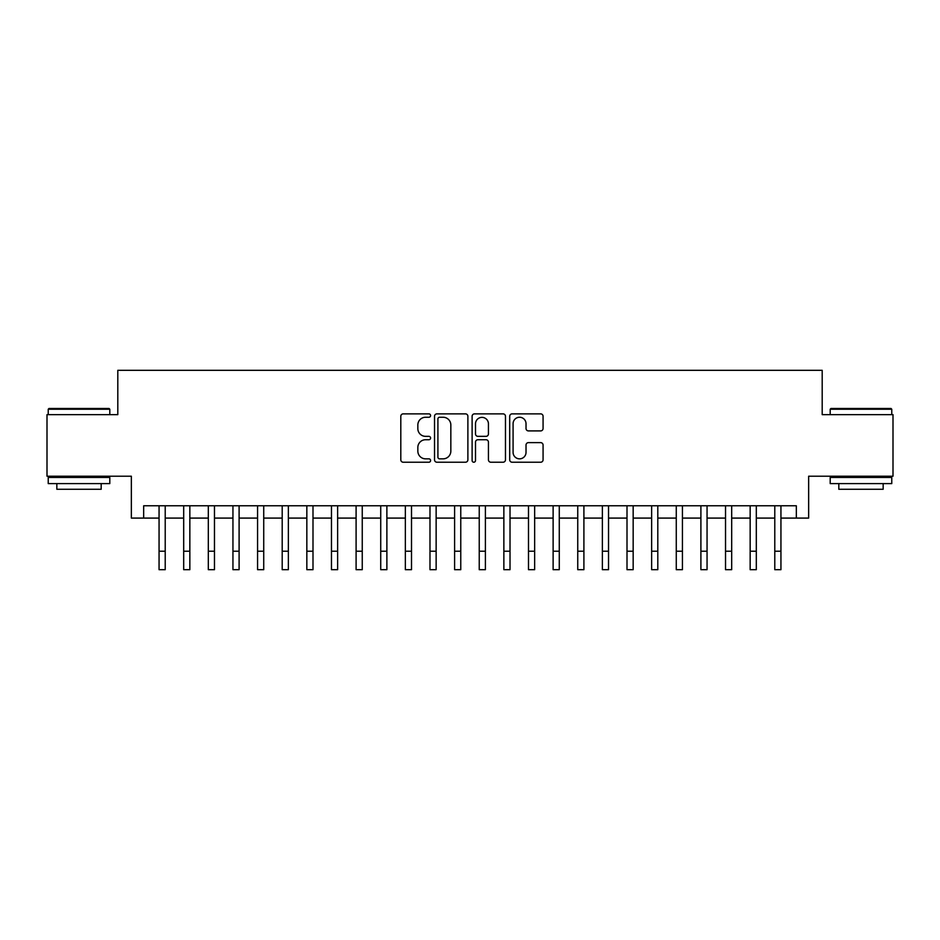 <?xml version="1.0" encoding="UTF-8"?>
<svg xmlns="http://www.w3.org/2000/svg" width="940" height="940" viewBox="0 0 940 940"><rect width="100%" height="100%" fill="white"/><g stroke="black" fill="none" stroke-linecap="round" stroke-linejoin="round"><path stroke-width="1.41" d="M430.591 415.562A1.692 1.692 0 0 0 428.899 413.87L403.213 413.87A2.421 2.421 0 0 0 400.804 416.291L400.804 459.801A2.421 2.421 0 0 0 403.213 462.221L428.899 462.221A1.692 1.692 0 0 0 430.591 460.53A1.692 1.692 0 0 0 428.899 458.838L425.573 458.838A7.732 7.732 0 0 1 417.842 451.094L417.842 447.475A7.732 7.732 0 0 1 425.573 439.732L428.899 439.732A1.692 1.692 0 0 0 430.591 438.04A1.692 1.692 0 0 0 428.899 436.348L425.573 436.348A7.732 7.732 0 0 1 417.842 428.616L417.842 424.986A7.732 7.732 0 0 1 425.573 417.254L428.899 417.254A1.692 1.692 0 0 0 430.591 415.562M540.653 430.908A2.421 2.421 0 0 0 543.073 428.499L543.073 416.291A2.421 2.421 0 0 0 540.653 413.87L512.124 413.87A2.421 2.421 0 0 0 509.703 416.291L509.703 459.801A2.421 2.421 0 0 0 512.124 462.221L540.653 462.221A2.421 2.421 0 0 0 543.073 459.801L543.073 445.055A2.421 2.421 0 0 0 540.653 442.634L528.445 442.634A2.421 2.421 0 0 0 526.024 445.055L526.024 452.363A6.463 6.463 0 0 1 519.562 458.838A6.463 6.463 0 0 1 513.087 452.363L513.087 423.717A6.463 6.463 0 0 1 519.562 417.254A6.463 6.463 0 0 1 526.024 423.717L526.024 428.499A2.421 2.421 0 0 0 528.445 430.908L540.653 430.908M143.667 518.093L143.667 505.779L796.333 505.779L796.333 518.093L808.647 518.093L808.647 476.216L893 476.216L893 414.646L822.195 414.646L822.195 370.313L117.806 370.313L117.806 414.646L47 414.646L47 476.216L131.353 476.216L131.353 518.093L159.06 518.093M467.885 416.291A2.421 2.421 0 0 0 465.464 413.87L436.936 413.87A2.421 2.421 0 0 0 434.527 416.291L434.527 459.801A2.421 2.421 0 0 0 436.936 462.221L465.464 462.221A2.421 2.421 0 0 0 467.885 459.801L467.885 416.291M474.536 413.87L503.065 413.87A2.421 2.421 0 0 1 505.473 416.291L505.473 459.801A2.421 2.421 0 0 1 503.065 462.221L490.856 462.221A2.421 2.421 0 0 1 488.436 459.801L488.436 442.153A2.421 2.421 0 0 0 486.015 439.732L477.92 439.732A2.421 2.421 0 0 0 475.499 442.153L475.499 460.53A1.692 1.692 0 0 1 473.807 462.221A1.692 1.692 0 0 1 472.115 460.53L472.115 416.291A2.421 2.421 0 0 1 474.536 413.87M165.217 518.093L183.688 518.093M189.845 518.093L208.316 518.093M214.473 518.093L232.944 518.093M239.101 518.093L257.572 518.093M263.729 518.093L282.2 518.093M288.357 518.093L306.839 518.093M312.997 518.093L331.468 518.093M337.624 518.093L356.096 518.093M362.253 518.093L380.724 518.093M386.88 518.093L405.352 518.093M411.509 518.093L429.98 518.093M436.137 518.093L454.608 518.093M460.764 518.093L479.236 518.093M485.393 518.093L503.863 518.093M510.021 518.093L528.491 518.093M534.649 518.093L553.12 518.093M559.277 518.093L577.748 518.093M583.904 518.093L602.375 518.093M608.533 518.093L627.004 518.093M633.161 518.093L651.643 518.093M657.8 518.093L676.271 518.093M682.428 518.093L700.899 518.093M707.056 518.093L725.527 518.093M731.684 518.093L750.155 518.093M756.312 518.093L774.783 518.093M780.94 518.093L796.333 518.093M439.603 417.254A1.692 1.692 0 0 0 437.911 418.946L437.911 457.146A1.692 1.692 0 0 0 439.603 458.838L443.104 458.838A7.732 7.732 0 0 0 450.836 451.094L450.836 424.986A7.732 7.732 0 0 0 443.104 417.254L439.603 417.254M488.436 423.846A6.463 6.463 0 0 0 481.962 417.372A6.463 6.463 0 0 0 475.499 423.846L475.499 433.939A2.421 2.421 0 0 0 477.92 436.348L486.015 436.348A2.421 2.421 0 0 0 488.436 433.939L488.436 423.846M159.06 551.216L165.217 551.216L165.217 569.687L159.06 569.687L159.06 505.779M165.217 551.216L165.217 505.779M48.974 408.489L109.063 408.489L109.804 409.229L48.234 409.229L48.974 408.489M79.019 483.606L48.234 483.606L48.234 477.45L109.804 477.45L109.804 483.606L79.019 483.606M101.179 483.606L101.179 489.27L56.847 489.27L56.847 483.606M830.937 408.489L891.026 408.489L891.766 409.229L830.196 409.229L830.937 408.489M860.981 483.606L830.196 483.606L830.196 477.45L891.766 477.45L891.766 483.606L860.981 483.606M883.154 483.606L883.154 489.27L838.821 489.27L838.821 483.606M183.688 569.687L189.845 569.687L183.688 569.687L183.688 505.779M189.845 569.687L189.845 505.779M208.316 569.687L214.473 569.687L208.316 569.687L208.316 505.779M214.473 569.687L214.473 505.779M232.944 569.687L239.101 569.687L232.944 569.687L232.944 505.779M239.101 569.687L239.101 505.779M257.572 569.687L263.729 569.687L257.572 569.687L257.572 505.779M263.729 569.687L263.729 505.779M282.2 569.687L288.357 569.687L282.2 569.687L282.2 505.779M288.357 569.687L288.357 505.779M306.839 569.687L312.997 569.687L306.839 569.687L306.839 505.779M312.997 569.687L312.997 505.779M331.468 569.687L337.624 569.687L331.468 569.687L331.468 505.779M337.624 569.687L337.624 505.779M356.096 569.687L362.253 569.687L356.096 569.687L356.096 505.779M362.253 569.687L362.253 505.779M380.724 569.687L386.88 569.687L380.724 569.687L380.724 505.779M386.88 569.687L386.88 505.779M405.352 569.687L411.509 569.687L405.352 569.687L405.352 505.779M411.509 569.687L411.509 505.779M429.98 569.687L436.137 569.687L429.98 569.687L429.98 505.779M436.137 569.687L436.137 505.779M454.608 569.687L460.764 569.687L454.608 569.687L454.608 505.779M460.764 569.687L460.764 505.779M479.236 569.687L485.393 569.687L479.236 569.687L479.236 505.779M485.393 569.687L485.393 505.779M503.863 569.687L510.021 569.687L503.863 569.687L503.863 505.779M510.021 569.687L510.021 505.779M528.491 569.687L534.649 569.687L528.491 569.687L528.491 505.779M534.649 569.687L534.649 505.779M553.12 569.687L559.277 569.687L553.12 569.687L553.12 505.779M559.277 569.687L559.277 505.779M577.748 569.687L583.904 569.687L577.748 569.687L577.748 505.779M583.904 569.687L583.904 505.779M602.375 569.687L608.533 569.687L602.375 569.687L602.375 505.779M608.533 569.687L608.533 505.779M627.004 569.687L633.161 569.687L627.004 569.687L627.004 505.779M633.161 569.687L633.161 505.779M651.643 569.687L657.8 569.687L651.643 569.687L651.643 505.779M657.8 569.687L657.8 505.779M676.271 569.687L682.428 569.687L676.271 569.687L676.271 505.779M682.428 569.687L682.428 505.779M700.899 569.687L707.056 569.687L700.899 569.687L700.899 505.779M707.056 569.687L707.056 505.779M725.527 569.687L731.684 569.687L725.527 569.687L725.527 505.779M731.684 569.687L731.684 505.779M750.155 569.687L756.312 569.687L750.155 569.687L750.155 505.779M756.312 569.687L756.312 505.779M774.783 569.687L780.94 569.687L774.783 569.687L774.783 505.779M780.94 569.687L780.94 505.779M183.688 551.216L189.845 551.216M208.316 551.216L214.473 551.216M232.944 551.216L239.101 551.216M257.572 551.216L263.729 551.216M282.2 551.216L288.357 551.216M306.839 551.216L312.997 551.216M331.468 551.216L337.624 551.216M356.096 551.216L362.253 551.216M380.724 551.216L386.88 551.216M405.352 551.216L411.509 551.216M429.98 551.216L436.137 551.216M454.608 551.216L460.764 551.216M479.236 551.216L485.393 551.216M503.863 551.216L510.021 551.216M528.491 551.216L534.649 551.216M553.12 551.216L559.277 551.216M577.748 551.216L583.904 551.216M602.375 551.216L608.533 551.216M627.004 551.216L633.161 551.216M651.643 551.216L657.8 551.216M676.271 551.216L682.428 551.216M700.899 551.216L707.056 551.216M725.527 551.216L731.684 551.216M750.155 551.216L756.312 551.216M774.783 551.216L780.94 551.216M48.234 414.646L48.234 409.229M62.275 477.45L62.275 476.216M95.763 477.45L95.763 476.216M109.804 414.646L109.804 409.229M830.196 414.646L830.196 409.229M844.238 477.45L844.238 476.216M877.725 477.45L877.725 476.216M891.766 414.646L891.766 409.229"/></g></svg>
